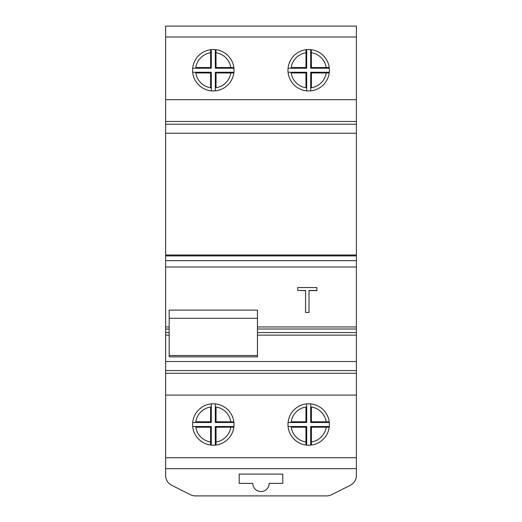 <?xml version="1.0" encoding="UTF-8"?>
<svg xmlns="http://www.w3.org/2000/svg" width="522" height="522" viewBox="0 0 522 522"><rect width="100%" height="100%" fill="white"/><g stroke="black" fill="none" stroke-linecap="round" stroke-linejoin="round"><path stroke-width="0.78" d="M309.011 294.499L309.004 312.469L305.546 312.469L305.559 290.46L297.697 290.454L297.697 287.544L316.88 287.557L316.88 290.467L309.017 290.467L309.011 294.499L309.017 290.467M287.981 424.503A20.71 20.71 0 0 0 308.691 445.214A20.71 20.71 0 0 0 329.402 424.503A20.71 20.71 0 0 0 308.691 403.793A20.71 20.71 0 0 0 287.981 424.503M287.981 70.248A20.71 20.71 0 0 0 308.691 90.959A20.71 20.71 0 0 0 329.402 70.248A20.71 20.71 0 0 0 308.691 49.538A20.71 20.71 0 0 0 287.981 70.248M329.232 421.854L311.412 421.776L311.412 407.003A17.715 17.715 0 0 1 326.191 421.776M306.042 49.707L305.964 67.521L291.185 67.521A17.715 17.715 0 0 1 305.964 52.742M311.334 49.707L311.412 67.521L326.191 67.521A17.715 17.715 0 0 0 311.412 52.742M329.232 67.599L326.191 67.521M356.376 133.24L165.624 133.24L165.624 121.476L356.376 121.476L356.376 326.948L257.457 326.948M356.376 266.996L165.624 266.996L165.624 255.004L356.376 255.004M257.457 328.997L356.376 328.997L356.376 373.269L165.624 373.269L165.624 457.748L356.376 457.748L356.376 468.652L165.624 468.652L165.624 457.748M356.376 370.548L165.624 370.548L165.624 266.996M192.598 424.503A20.71 20.71 0 0 0 213.309 445.214A20.71 20.71 0 0 0 234.019 424.503A20.71 20.71 0 0 0 213.309 403.793A20.71 20.71 0 0 0 192.598 424.503M192.598 70.248A20.71 20.71 0 0 0 213.309 90.959A20.71 20.71 0 0 0 234.019 70.248A20.71 20.71 0 0 0 213.309 49.538A20.71 20.71 0 0 0 192.598 70.248M233.849 421.854L216.036 421.776L216.036 407.003A17.715 17.715 0 0 1 230.815 421.776M210.666 49.707L210.588 67.521L195.809 67.521A17.715 17.715 0 0 1 210.588 52.742M215.958 49.707L216.036 67.521L230.815 67.521A17.715 17.715 0 0 0 216.036 52.742M233.849 67.599L230.815 67.521M165.624 133.24L165.624 255.004M305.546 312.469L305.553 294.499M169.167 326.948L165.624 326.948M305.559 290.604L297.697 290.454M316.88 287.557L316.88 290.61L309.017 290.604M165.624 370.548L165.624 373.269M165.624 121.476L165.624 26.1L356.376 26.1L356.376 99.676L165.624 99.676M356.376 457.748L356.376 395.076L165.624 395.076M356.376 121.476L356.376 99.676M356.376 328.997L356.376 326.948M356.376 395.076L356.376 373.269M165.624 468.652L165.624 475.535A10.903 10.903 0 0 0 171.647 485.29L190.569 494.752A10.903 10.903 0 0 0 195.45 495.9L326.55 495.9A10.903 10.903 0 0 0 331.431 494.752L350.353 485.29A10.903 10.903 0 0 0 356.376 475.535L356.376 468.652M165.624 335.124L169.167 335.124M257.457 335.124L356.376 335.124M210.588 442.003L210.588 427.231L195.809 427.231A17.715 17.715 0 0 0 210.588 442.003L210.666 445.044M210.588 421.776L195.809 421.776A17.715 17.715 0 0 1 210.588 407.003L210.588 421.776L211.299 422.494L211.299 403.891M230.815 72.969L216.036 72.969L216.036 87.748A17.715 17.715 0 0 0 230.815 72.969L233.849 72.891M210.588 72.969L195.809 72.969A17.715 17.715 0 0 0 210.588 87.748L210.588 72.969L211.299 72.258L192.696 72.258M233.849 427.153L216.036 427.231L216.036 442.003A17.715 17.715 0 0 0 230.815 427.231M215.958 445.044L216.036 442.003M165.624 124.203L356.376 124.203M215.318 445.116L215.318 426.513L216.036 427.231M211.299 445.116L211.299 426.513L210.588 427.231M233.921 422.494L215.318 422.494L215.318 403.891M215.318 422.494L216.036 421.776M211.299 422.494L192.696 422.494M211.299 426.513L192.696 426.513M233.921 426.513L215.318 426.513M233.921 68.238L215.318 68.238L216.036 67.521M233.921 72.258L215.318 72.258L216.036 72.969M211.299 49.636L211.299 68.238L192.696 68.238M211.299 68.238L210.588 67.521M211.299 72.258L211.299 90.861M215.318 72.258L215.318 90.861M215.318 49.636L215.318 68.238M305.964 442.003L305.964 427.231L291.185 427.231A17.715 17.715 0 0 0 305.964 442.003L306.042 445.044M305.964 421.776L291.185 421.776A17.715 17.715 0 0 1 305.964 407.003L305.964 421.776L306.682 422.494L306.682 403.891M326.191 72.969L311.412 72.969L311.412 87.748A17.715 17.715 0 0 0 326.191 72.969L329.232 72.891M305.964 72.969L291.185 72.969A17.715 17.715 0 0 0 305.964 87.748L305.964 72.969L306.682 72.258L288.079 72.258M329.232 427.153L311.412 427.231L311.412 442.003A17.715 17.715 0 0 0 326.191 427.231M311.334 445.044L311.412 442.003M310.701 445.116L310.701 426.513L311.412 427.231M306.682 445.116L306.682 426.513L305.964 427.231M329.304 422.494L310.701 422.494L310.701 403.891M310.701 422.494L311.412 421.776M306.682 422.494L288.079 422.494M306.682 426.513L288.079 426.513M329.304 426.513L310.701 426.513M329.304 68.238L310.701 68.238L311.412 67.521M329.304 72.258L310.701 72.258L311.412 72.969M306.682 49.636L306.682 68.238L288.079 68.238M306.682 68.238L305.964 67.521M306.682 72.258L306.682 90.861M310.701 72.258L310.701 90.861M310.701 49.636L310.701 68.238M257.457 318.276L257.457 310.101L169.167 310.101L169.167 318.276L257.457 318.276L257.457 356.865L169.167 356.865L169.167 318.276M282.8 483.365L282.8 474.1L239.2 474.1L239.2 483.365L252.824 483.365A8.176 8.176 0 0 0 261 491.541A8.176 8.176 0 0 0 269.176 483.365L282.8 483.365M165.624 255.897L356.376 255.897M165.624 328.997L169.167 328.997M356.376 37.003L165.624 37.003M165.624 361.511L356.376 361.511M165.624 332.56L169.167 332.56M257.457 332.56L356.376 332.56M165.624 260.674L356.376 260.674M257.457 355.502L169.167 355.502"/></g></svg>
